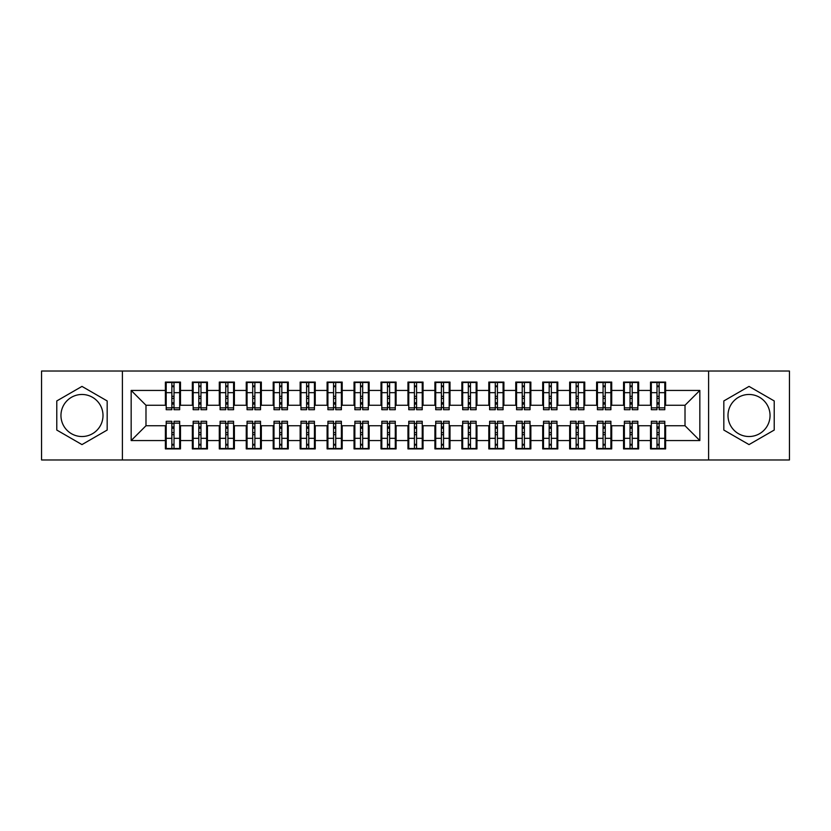 <?xml version="1.0" encoding="UTF-8"?>
<svg xmlns="http://www.w3.org/2000/svg" width="831" height="831" viewBox="0 0 831 831"><rect width="100%" height="100%" fill="white"/><g stroke="black" fill="none" stroke-linecap="round" stroke-linejoin="round"><path stroke-width="1.25" d="M749.022 394.476A21.024 21.024 0 0 0 727.998 415.5A21.024 21.024 0 0 0 749.022 436.524A21.024 21.024 0 0 0 770.046 415.5A21.024 21.024 0 0 0 749.022 394.476M81.978 436.524A21.024 21.024 0 0 1 60.954 415.5A21.024 21.024 0 0 1 81.978 394.476A21.024 21.024 0 0 1 103.002 415.5A21.024 21.024 0 0 1 81.978 436.524M708.594 459.969L789.45 459.969L789.45 371.031L708.594 371.031L708.594 459.969L122.406 459.969L122.406 371.031L41.55 371.031L41.55 459.969L122.406 459.969M656.989 398.381L659.139 398.381L656.989 398.381M659.139 432.619L656.989 432.619L659.139 432.619M630.033 398.381L632.194 398.381L630.033 398.381M632.194 432.619L630.033 432.619L632.194 432.619M603.077 398.381L605.238 398.381L603.077 398.381M605.238 432.619L603.077 432.619L605.238 432.619M576.132 398.381L578.283 398.381L576.132 398.381M578.283 432.619L576.132 432.619L578.283 432.619M549.177 398.381L551.337 398.381L549.177 398.381M551.337 432.619L549.177 432.619L551.337 432.619M522.232 398.381L524.382 398.381L522.232 398.381M524.382 432.619L522.232 432.619L524.382 432.619M495.276 398.381L497.437 398.381L495.276 398.381M497.437 432.619L495.276 432.619L497.437 432.619M468.32 398.381L470.481 398.381L468.32 398.381M470.481 432.619L468.32 432.619L470.481 432.619M441.375 398.381L443.525 398.381L441.375 398.381M443.525 432.619L441.375 432.619L443.525 432.619M414.42 398.381L416.58 398.381L414.42 398.381M416.58 432.619L414.42 432.619L416.58 432.619M387.475 398.381L389.625 398.381L387.475 398.381M389.625 432.619L387.475 432.619L389.625 432.619M360.519 398.381L362.68 398.381L360.519 398.381M362.68 432.619L360.519 432.619L362.68 432.619M333.563 398.381L335.724 398.381L333.563 398.381M335.724 432.619L333.563 432.619L335.724 432.619M306.618 398.381L308.768 398.381L306.618 398.381M308.768 432.619L306.618 432.619L308.768 432.619M279.663 398.381L281.823 398.381L279.663 398.381M281.823 432.619L279.663 432.619L281.823 432.619M252.717 398.381L254.868 398.381L252.717 398.381M254.868 432.619L252.717 432.619L254.868 432.619M225.762 398.381L227.923 398.381L225.762 398.381M227.923 432.619L225.762 432.619L227.923 432.619M198.806 398.381L200.967 398.381L198.806 398.381M200.967 432.619L198.806 432.619L200.967 432.619M708.594 371.031L122.406 371.031M166.2 405.258L145.986 405.258L131.163 390.435L131.163 440.565L165.39 440.565L165.39 448.917L180.483 448.917L180.483 440.565L192.345 440.565L192.345 448.917L207.438 448.917L207.438 440.565L219.291 440.565L219.291 448.917L234.384 448.917L234.384 440.565L246.246 440.565L246.246 448.917L261.339 448.917L261.339 440.565L273.202 440.565L273.202 448.917L288.295 448.917L288.295 440.565L300.147 440.565L300.147 448.917L315.24 448.917L315.24 440.565L327.102 440.565L327.102 448.917L342.195 448.917L342.195 440.565L354.048 440.565L354.048 448.917L369.141 448.917L369.141 440.565L381.003 440.565L381.003 448.917L396.096 448.917L396.096 440.565L407.959 440.565L407.959 448.917L423.041 448.917L423.041 440.565L434.904 440.565L434.904 448.917L449.997 448.917L449.997 440.565L461.859 440.565L461.859 448.917L476.952 448.917L476.952 440.565L488.805 440.565L488.805 448.917L503.898 448.917L503.898 440.565L515.76 440.565L515.76 448.917L530.853 448.917L530.853 440.565L542.705 440.565L542.705 448.917L557.798 448.917L557.798 440.565L569.661 440.565L569.661 448.917L584.754 448.917L584.754 440.565L596.616 440.565L596.616 448.917L611.709 448.917L611.709 440.565L623.562 440.565L623.562 448.917L638.655 448.917L638.655 440.565L650.517 440.565L650.517 448.917L665.61 448.917L665.61 425.742L685.014 425.742L685.014 405.258L664.8 405.258M131.163 390.435L165.39 390.435L165.39 405.258M685.014 405.258L699.837 390.435L665.61 390.435L665.61 382.083L650.517 382.083L650.517 390.435L638.655 390.435L638.655 382.083L623.562 382.083L623.562 390.435L611.709 390.435L611.709 382.083L596.616 382.083L596.616 390.435L584.754 390.435L584.754 382.083L569.661 382.083L569.661 390.435L557.798 390.435L557.798 382.083L542.705 382.083L542.705 390.435L530.853 390.435L530.853 382.083L515.76 382.083L515.76 390.435L503.898 390.435L503.898 382.083L488.805 382.083L488.805 390.435L476.952 390.435L476.952 382.083L461.859 382.083L461.859 390.435L449.997 390.435L449.997 382.083L434.904 382.083L434.904 390.435L423.041 390.435L423.041 382.083L407.959 382.083L407.959 390.435L396.096 390.435L396.096 382.083L381.003 382.083L381.003 390.435L369.141 390.435L369.141 382.083L354.048 382.083L354.048 390.435L342.195 390.435L342.195 382.083L327.102 382.083L327.102 390.435L315.24 390.435L315.24 382.083L300.147 382.083L300.147 390.435L288.295 390.435L288.295 382.083L273.202 382.083L273.202 390.435L261.339 390.435L261.339 382.083L246.246 382.083L246.246 390.435L234.384 390.435L234.384 382.083L219.291 382.083L219.291 390.435L207.438 390.435L207.438 382.083L192.345 382.083L192.345 390.435L180.483 390.435L180.483 382.083L165.39 382.083L165.39 390.435M699.837 390.435L699.837 440.565L665.61 440.565M638.655 440.565L638.655 425.742L651.327 425.742M650.517 440.565L650.517 425.742M665.61 390.435L665.61 405.258M611.709 440.565L611.709 425.742L624.372 425.742M623.562 440.565L623.562 425.742M650.517 390.435L650.517 405.258L637.844 405.258M638.655 390.435L638.655 405.258M584.754 440.565L584.754 425.742L597.427 425.742M596.616 440.565L596.616 425.742M623.562 390.435L623.562 405.258L610.899 405.258M611.709 390.435L611.709 405.258M557.798 440.565L557.798 425.742L570.471 425.742M569.661 440.565L569.661 425.742M596.616 390.435L596.616 405.258L583.944 405.258M584.754 390.435L584.754 405.258M530.853 440.565L530.853 425.742L543.516 425.742M542.705 440.565L542.705 425.742M569.661 390.435L569.661 405.258L556.999 405.258M557.798 390.435L557.798 405.258M503.898 440.565L503.898 425.742L516.57 425.742M515.76 440.565L515.76 425.742M542.705 390.435L542.705 405.258L530.043 405.258M530.853 390.435L530.853 405.258M476.952 440.565L476.952 425.742L489.615 425.742M488.805 440.565L488.805 425.742M515.76 390.435L515.76 405.258L503.087 405.258M503.898 390.435L503.898 405.258M449.997 440.565L449.997 425.742L462.67 425.742M461.859 440.565L461.859 425.742M488.805 390.435L488.805 405.258L476.142 405.258M476.952 390.435L476.952 405.258M423.041 440.565L423.041 425.742L435.714 425.742M434.904 440.565L434.904 425.742M461.859 390.435L461.859 405.258L449.187 405.258M449.997 390.435L449.997 405.258M396.096 440.565L396.096 425.742L408.759 425.742M407.959 440.565L407.959 425.742M434.904 390.435L434.904 405.258L422.241 405.258M423.041 390.435L423.041 405.258M369.141 440.565L369.141 425.742L381.813 425.742M381.003 440.565L381.003 425.742M407.959 390.435L407.959 405.258L395.286 405.258M396.096 390.435L396.096 405.258M342.195 440.565L342.195 425.742L354.858 425.742M354.048 440.565L354.048 425.742M381.003 390.435L381.003 405.258L368.33 405.258M369.141 390.435L369.141 405.258M315.24 440.565L315.24 425.742L327.913 425.742M327.102 440.565L327.102 425.742M354.048 390.435L354.048 405.258L341.385 405.258M342.195 390.435L342.195 405.258M288.295 440.565L288.295 425.742L300.957 425.742M300.147 440.565L300.147 425.742M327.102 390.435L327.102 405.258L314.43 405.258M315.24 390.435L315.24 405.258M261.339 440.565L261.339 425.742L274.001 425.742M273.202 440.565L273.202 425.742M300.147 390.435L300.147 405.258L287.484 405.258M288.295 390.435L288.295 405.258M234.384 440.565L234.384 425.742L247.056 425.742M246.246 440.565L246.246 425.742M273.202 390.435L273.202 405.258L260.529 405.258M261.339 390.435L261.339 405.258M207.438 440.565L207.438 425.742L220.101 425.742M219.291 440.565L219.291 425.742M246.246 390.435L246.246 405.258L233.573 405.258M234.384 390.435L234.384 405.258M180.483 440.565L180.483 425.742L193.156 425.742M192.345 440.565L192.345 425.742M219.291 390.435L219.291 405.258L206.628 405.258M207.438 390.435L207.438 405.258M171.861 398.381L174.011 398.381L171.861 398.381M174.011 432.619L171.861 432.619L174.011 432.619M131.163 440.565L145.986 425.742L166.2 425.742M165.39 440.565L165.39 425.742M192.345 390.435L192.345 405.258L179.673 405.258M180.483 390.435L180.483 405.258M107.178 400.947L81.978 386.405L56.778 400.947L56.778 430.053L81.978 444.595L107.178 430.053L107.178 400.947M723.822 400.947L723.822 430.053L749.022 444.595L774.222 430.053L774.222 400.947L749.022 386.405L723.822 400.947M145.986 405.258L145.986 425.742M651.327 405.258L650.517 405.258M624.372 405.258L623.562 405.258M597.427 405.258L596.616 405.258M570.471 405.258L569.661 405.258M543.516 405.258L542.705 405.258M516.57 405.258L515.76 405.258M489.615 405.258L488.805 405.258M462.67 405.258L461.859 405.258M435.714 405.258L434.904 405.258M408.759 405.258L407.959 405.258M381.813 405.258L381.003 405.258M354.858 405.258L354.048 405.258M327.913 405.258L327.102 405.258M300.957 405.258L300.147 405.258M274.001 405.258L273.202 405.258M247.056 405.258L246.246 405.258M220.101 405.258L219.291 405.258M193.156 405.258L192.345 405.258M179.673 425.742L180.483 425.742M206.628 425.742L207.438 425.742M233.573 425.742L234.384 425.742M260.529 425.742L261.339 425.742M287.484 425.742L288.295 425.742M314.43 425.742L315.24 425.742M341.385 425.742L342.195 425.742M368.33 425.742L369.141 425.742M395.286 425.742L396.096 425.742M422.241 425.742L423.041 425.742M449.187 425.742L449.997 425.742M476.142 425.742L476.952 425.742M503.087 425.742L503.898 425.742M530.043 425.742L530.853 425.742M556.999 425.742L557.798 425.742M583.944 425.742L584.754 425.742M610.899 425.742L611.709 425.742M637.844 425.742L638.655 425.742M664.8 425.742L665.61 425.742M699.837 440.565L685.014 425.742M166.2 382.353L179.673 382.353L166.2 382.353L166.2 409.704L171.861 409.704L171.861 382.457L179.673 382.489L179.673 409.704L174.011 409.704L174.011 382.489M171.861 385.958L174.011 385.958M171.861 407.439L174.011 407.439M174.011 404.053L171.861 404.053M171.861 402.734L174.011 402.734M180.483 394.881L179.673 394.881M180.483 398.381L179.673 398.381M166.2 394.881L165.39 394.881M166.2 398.381L165.39 398.381M179.673 448.647L166.2 448.647L179.673 448.647L179.673 421.296L174.011 421.296L174.011 448.543L166.2 448.511L166.2 421.296L171.861 421.296L171.861 448.511M174.011 445.042L171.861 445.042M174.011 423.561L171.861 423.561M171.861 426.947L174.011 426.947M174.011 428.266L171.861 428.266M165.39 436.119L166.2 436.119M165.39 432.619L166.2 432.619M179.673 436.119L180.483 436.119M179.673 432.619L180.483 432.619M193.156 382.353L206.628 382.353L193.156 382.353L193.156 409.704L198.806 409.704L198.806 382.457L206.628 382.489L206.628 409.704L200.967 409.704L200.967 382.489M198.806 385.958L200.967 385.958M198.806 407.439L200.967 407.439M200.967 404.053L198.806 404.053M198.806 402.734L200.967 402.734M207.438 394.881L206.628 394.881M207.438 398.381L206.628 398.381M193.156 394.881L192.345 394.881M193.156 398.381L192.345 398.381M220.101 382.353L233.573 382.353L220.101 382.353L220.101 409.704L225.762 409.704L225.762 382.457L233.573 382.489L233.573 409.704L227.923 409.704L227.923 382.489M225.762 385.958L227.923 385.958M225.762 407.439L227.923 407.439M227.923 404.053L225.762 404.053M225.762 402.734L227.923 402.734M234.384 394.881L233.573 394.881M234.384 398.381L233.573 398.381M220.101 394.881L219.291 394.881M220.101 398.381L219.291 398.381M247.056 382.353L260.529 382.353L247.056 382.353L247.056 409.704L252.717 409.704L252.717 382.457L260.529 382.489L260.529 409.704L254.868 409.704L254.868 382.489M252.717 385.958L254.868 385.958M252.717 407.439L254.868 407.439M254.868 404.053L252.717 404.053M252.717 402.734L254.868 402.734M261.339 394.881L260.529 394.881M261.339 398.381L260.529 398.381M247.056 394.881L246.246 394.881M247.056 398.381L246.246 398.381M274.001 382.353L287.484 382.353L274.001 382.353L274.001 409.704L279.663 409.704L279.663 382.457L287.484 382.489L287.484 409.704L281.823 409.704L281.823 382.489M279.663 385.958L281.823 385.958M279.663 407.439L281.823 407.439M281.823 404.053L279.663 404.053M279.663 402.734L281.823 402.734M288.295 394.881L287.484 394.881M288.295 398.381L287.484 398.381M274.001 394.881L273.202 394.881M274.001 398.381L273.202 398.381M206.628 448.647L193.156 448.647L206.628 448.647L206.628 421.296L200.967 421.296L200.967 448.543L193.156 448.511L193.156 421.296L198.806 421.296L198.806 448.511M200.967 445.042L198.806 445.042M200.967 423.561L198.806 423.561M198.806 426.947L200.967 426.947M200.967 428.266L198.806 428.266M192.345 436.119L193.156 436.119M192.345 432.619L193.156 432.619M206.628 436.119L207.438 436.119M206.628 432.619L207.438 432.619M233.573 448.647L220.101 448.647L233.573 448.647L233.573 421.296L227.923 421.296L227.923 448.543L220.101 448.511L220.101 421.296L225.762 421.296L225.762 448.511M227.923 445.042L225.762 445.042M227.923 423.561L225.762 423.561M225.762 426.947L227.923 426.947M227.923 428.266L225.762 428.266M219.291 436.119L220.101 436.119M219.291 432.619L220.101 432.619M233.573 436.119L234.384 436.119M233.573 432.619L234.384 432.619M260.529 448.647L247.056 448.647L260.529 448.647L260.529 421.296L254.868 421.296L254.868 448.543L247.056 448.511L247.056 421.296L252.717 421.296L252.717 448.511M254.868 445.042L252.717 445.042M254.868 423.561L252.717 423.561M252.717 426.947L254.868 426.947M254.868 428.266L252.717 428.266M246.246 436.119L247.056 436.119M246.246 432.619L247.056 432.619M260.529 436.119L261.339 436.119M260.529 432.619L261.339 432.619M287.484 448.647L274.001 448.647L287.484 448.647L287.484 421.296L281.823 421.296L281.823 448.543L274.001 448.511L274.001 421.296L279.663 421.296L279.663 448.511M281.823 445.042L279.663 445.042M281.823 423.561L279.663 423.561M279.663 426.947L281.823 426.947M281.823 428.266L279.663 428.266M273.202 436.119L274.001 436.119M273.202 432.619L274.001 432.619M287.484 436.119L288.295 436.119M287.484 432.619L288.295 432.619M300.957 382.353L314.43 382.353L300.957 382.353L300.957 409.704L306.618 409.704L306.618 382.457L314.43 382.489L314.43 409.704L308.768 409.704L308.768 382.489M306.618 385.958L308.768 385.958M306.618 407.439L308.768 407.439M308.768 404.053L306.618 404.053M306.618 402.734L308.768 402.734M315.24 394.881L314.43 394.881M315.24 398.381L314.43 398.381M300.957 394.881L300.147 394.881M300.957 398.381L300.147 398.381M314.43 448.647L300.957 448.647L314.43 448.647L314.43 421.296L308.768 421.296L308.768 448.543L300.957 448.511L300.957 421.296L306.618 421.296L306.618 448.511M308.768 445.042L306.618 445.042M308.768 423.561L306.618 423.561M306.618 426.947L308.768 426.947M308.768 428.266L306.618 428.266M300.147 436.119L300.957 436.119M300.147 432.619L300.957 432.619M314.43 436.119L315.24 436.119M314.43 432.619L315.24 432.619M327.913 382.353L341.385 382.353L327.913 382.353L327.913 409.704L333.563 409.704L333.563 382.457L341.385 382.489L341.385 409.704L335.724 409.704L335.724 382.489M333.563 385.958L335.724 385.958M333.563 407.439L335.724 407.439M335.724 404.053L333.563 404.053M333.563 402.734L335.724 402.734M342.195 394.881L341.385 394.881M342.195 398.381L341.385 398.381M327.913 394.881L327.102 394.881M327.913 398.381L327.102 398.381M341.385 448.647L327.913 448.647L341.385 448.647L341.385 421.296L335.724 421.296L335.724 448.543L327.913 448.511L327.913 421.296L333.563 421.296L333.563 448.511M335.724 445.042L333.563 445.042M335.724 423.561L333.563 423.561M333.563 426.947L335.724 426.947M335.724 428.266L333.563 428.266M327.102 436.119L327.913 436.119M327.102 432.619L327.913 432.619M341.385 436.119L342.195 436.119M341.385 432.619L342.195 432.619M354.858 382.353L368.33 382.353L354.858 382.353L354.858 409.704L360.519 409.704L360.519 382.457L368.33 382.489L368.33 409.704L362.68 409.704L362.68 382.489M360.519 385.958L362.68 385.958M360.519 407.439L362.68 407.439M362.68 404.053L360.519 404.053M360.519 402.734L362.68 402.734M369.141 394.881L368.33 394.881M369.141 398.381L368.33 398.381M354.858 394.881L354.048 394.881M354.858 398.381L354.048 398.381M368.33 448.647L354.858 448.647L368.33 448.647L368.33 421.296L362.68 421.296L362.68 448.543L354.858 448.511L354.858 421.296L360.519 421.296L360.519 448.511M362.68 445.042L360.519 445.042M362.68 423.561L360.519 423.561M360.519 426.947L362.68 426.947M362.68 428.266L360.519 428.266M354.048 436.119L354.858 436.119M354.048 432.619L354.858 432.619M368.33 436.119L369.141 436.119M368.33 432.619L369.141 432.619M381.813 382.353L395.286 382.353L381.813 382.353L381.813 409.704L387.475 409.704L387.475 382.457L395.286 382.489L395.286 409.704L389.625 409.704L389.625 382.489M387.475 385.958L389.625 385.958M387.475 407.439L389.625 407.439M389.625 404.053L387.475 404.053M387.475 402.734L389.625 402.734M396.096 394.881L395.286 394.881M396.096 398.381L395.286 398.381M381.813 394.881L381.003 394.881M381.813 398.381L381.003 398.381M395.286 448.647L381.813 448.647L395.286 448.647L395.286 421.296L389.625 421.296L389.625 448.543L381.813 448.511L381.813 421.296L387.475 421.296L387.475 448.511M389.625 445.042L387.475 445.042M389.625 423.561L387.475 423.561M387.475 426.947L389.625 426.947M389.625 428.266L387.475 428.266M381.003 436.119L381.813 436.119M381.003 432.619L381.813 432.619M395.286 436.119L396.096 436.119M395.286 432.619L396.096 432.619M408.759 382.353L422.241 382.353L408.759 382.353L408.759 409.704L414.42 409.704L414.42 382.457L422.241 382.489L422.241 409.704L416.58 409.704L416.58 382.489M414.42 385.958L416.58 385.958M414.42 407.439L416.58 407.439M416.58 404.053L414.42 404.053M414.42 402.734L416.58 402.734M423.041 394.881L422.241 394.881M423.041 398.381L422.241 398.381M408.759 394.881L407.959 394.881M408.759 398.381L407.959 398.381M422.241 448.647L408.759 448.647L422.241 448.647L422.241 421.296L416.58 421.296L416.58 448.543L408.759 448.511L408.759 421.296L414.42 421.296L414.42 448.511M416.58 445.042L414.42 445.042M416.58 423.561L414.42 423.561M414.42 426.947L416.58 426.947M416.58 428.266L414.42 428.266M407.959 436.119L408.759 436.119M407.959 432.619L408.759 432.619M422.241 436.119L423.041 436.119M422.241 432.619L423.041 432.619M435.714 382.353L449.187 382.353L435.714 382.353L435.714 409.704L441.375 409.704L441.375 382.457L449.187 382.489L449.187 409.704L443.525 409.704L443.525 382.489M441.375 385.958L443.525 385.958M441.375 407.439L443.525 407.439M443.525 404.053L441.375 404.053M441.375 402.734L443.525 402.734M449.997 394.881L449.187 394.881M449.997 398.381L449.187 398.381M435.714 394.881L434.904 394.881M435.714 398.381L434.904 398.381M449.187 448.647L435.714 448.647L449.187 448.647L449.187 421.296L443.525 421.296L443.525 448.543L435.714 448.511L435.714 421.296L441.375 421.296L441.375 448.511M443.525 445.042L441.375 445.042M443.525 423.561L441.375 423.561M441.375 426.947L443.525 426.947M443.525 428.266L441.375 428.266M434.904 436.119L435.714 436.119M434.904 432.619L435.714 432.619M449.187 436.119L449.997 436.119M449.187 432.619L449.997 432.619M462.67 382.353L476.142 382.353L462.67 382.353L462.67 409.704L468.32 409.704L468.32 382.457L476.142 382.489L476.142 409.704L470.481 409.704L470.481 382.489M468.32 385.958L470.481 385.958M468.32 407.439L470.481 407.439M470.481 404.053L468.32 404.053M468.32 402.734L470.481 402.734M476.952 394.881L476.142 394.881M476.952 398.381L476.142 398.381M462.67 394.881L461.859 394.881M462.67 398.381L461.859 398.381M476.142 448.647L462.67 448.647L476.142 448.647L476.142 421.296L470.481 421.296L470.481 448.543L462.67 448.511L462.67 421.296L468.32 421.296L468.32 448.511M470.481 445.042L468.32 445.042M470.481 423.561L468.32 423.561M468.32 426.947L470.481 426.947M470.481 428.266L468.32 428.266M461.859 436.119L462.67 436.119M461.859 432.619L462.67 432.619M476.142 436.119L476.952 436.119M476.142 432.619L476.952 432.619M489.615 382.353L503.087 382.353L489.615 382.353L489.615 409.704L495.276 409.704L495.276 382.457L503.087 382.489L503.087 409.704L497.437 409.704L497.437 382.489M495.276 385.958L497.437 385.958M495.276 407.439L497.437 407.439M497.437 404.053L495.276 404.053M495.276 402.734L497.437 402.734M503.898 394.881L503.087 394.881M503.898 398.381L503.087 398.381M489.615 394.881L488.805 394.881M489.615 398.381L488.805 398.381M503.087 448.647L489.615 448.647L503.087 448.647L503.087 421.296L497.437 421.296L497.437 448.543L489.615 448.511L489.615 421.296L495.276 421.296L495.276 448.511M497.437 445.042L495.276 445.042M497.437 423.561L495.276 423.561M495.276 426.947L497.437 426.947M497.437 428.266L495.276 428.266M488.805 436.119L489.615 436.119M488.805 432.619L489.615 432.619M503.087 436.119L503.898 436.119M503.087 432.619L503.898 432.619M516.57 382.353L530.043 382.353L516.57 382.353L516.57 409.704L522.232 409.704L522.232 382.457L530.043 382.489L530.043 409.704L524.382 409.704L524.382 382.489M522.232 385.958L524.382 385.958M522.232 407.439L524.382 407.439M524.382 404.053L522.232 404.053M522.232 402.734L524.382 402.734M530.853 394.881L530.043 394.881M530.853 398.381L530.043 398.381M516.57 394.881L515.76 394.881M516.57 398.381L515.76 398.381M530.043 448.647L516.57 448.647L530.043 448.647L530.043 421.296L524.382 421.296L524.382 448.543L516.57 448.511L516.57 421.296L522.232 421.296L522.232 448.511M524.382 445.042L522.232 445.042M524.382 423.561L522.232 423.561M522.232 426.947L524.382 426.947M524.382 428.266L522.232 428.266M515.76 436.119L516.57 436.119M515.76 432.619L516.57 432.619M530.043 436.119L530.853 436.119M530.043 432.619L530.853 432.619M543.516 382.353L556.999 382.353L543.516 382.353L543.516 409.704L549.177 409.704L549.177 382.457L556.999 382.489L556.999 409.704L551.337 409.704L551.337 382.489M549.177 385.958L551.337 385.958M549.177 407.439L551.337 407.439M551.337 404.053L549.177 404.053M549.177 402.734L551.337 402.734M557.798 394.881L556.999 394.881M557.798 398.381L556.999 398.381M543.516 394.881L542.705 394.881M543.516 398.381L542.705 398.381M556.999 448.647L543.516 448.647L556.999 448.647L556.999 421.296L551.337 421.296L551.337 448.543L543.516 448.511L543.516 421.296L549.177 421.296L549.177 448.511M551.337 445.042L549.177 445.042M551.337 423.561L549.177 423.561M549.177 426.947L551.337 426.947M551.337 428.266L549.177 428.266M542.705 436.119L543.516 436.119M542.705 432.619L543.516 432.619M556.999 436.119L557.798 436.119M556.999 432.619L557.798 432.619M570.471 382.353L583.944 382.353L570.471 382.353L570.471 409.704L576.132 409.704L576.132 382.457L583.944 382.489L583.944 409.704L578.283 409.704L578.283 382.489M576.132 385.958L578.283 385.958M576.132 407.439L578.283 407.439M578.283 404.053L576.132 404.053M576.132 402.734L578.283 402.734M584.754 394.881L583.944 394.881M584.754 398.381L583.944 398.381M570.471 394.881L569.661 394.881M570.471 398.381L569.661 398.381M583.944 448.647L570.471 448.647L583.944 448.647L583.944 421.296L578.283 421.296L578.283 448.543L570.471 448.511L570.471 421.296L576.132 421.296L576.132 448.511M578.283 445.042L576.132 445.042M578.283 423.561L576.132 423.561M576.132 426.947L578.283 426.947M578.283 428.266L576.132 428.266M569.661 436.119L570.471 436.119M569.661 432.619L570.471 432.619M583.944 436.119L584.754 436.119M583.944 432.619L584.754 432.619M597.427 382.353L610.899 382.353L597.427 382.353L597.427 409.704L603.077 409.704L603.077 382.457L610.899 382.489L610.899 409.704L605.238 409.704L605.238 382.489M603.077 385.958L605.238 385.958M603.077 407.439L605.238 407.439M605.238 404.053L603.077 404.053M603.077 402.734L605.238 402.734M611.709 394.881L610.899 394.881M611.709 398.381L610.899 398.381M597.427 394.881L596.616 394.881M597.427 398.381L596.616 398.381M610.899 448.647L597.427 448.647L610.899 448.647L610.899 421.296L605.238 421.296L605.238 448.543L597.427 448.511L597.427 421.296L603.077 421.296L603.077 448.511M605.238 445.042L603.077 445.042M605.238 423.561L603.077 423.561M603.077 426.947L605.238 426.947M605.238 428.266L603.077 428.266M596.616 436.119L597.427 436.119M596.616 432.619L597.427 432.619M610.899 436.119L611.709 436.119M610.899 432.619L611.709 432.619M624.372 382.353L637.844 382.353L624.372 382.353L624.372 409.704L630.033 409.704L630.033 382.457L637.844 382.489L637.844 409.704L632.194 409.704L632.194 382.489M630.033 385.958L632.194 385.958M630.033 407.439L632.194 407.439M632.194 404.053L630.033 404.053M630.033 402.734L632.194 402.734M638.655 394.881L637.844 394.881M638.655 398.381L637.844 398.381M624.372 394.881L623.562 394.881M624.372 398.381L623.562 398.381M637.844 448.647L624.372 448.647L637.844 448.647L637.844 421.296L632.194 421.296L632.194 448.543L624.372 448.511L624.372 421.296L630.033 421.296L630.033 448.511M632.194 445.042L630.033 445.042M632.194 423.561L630.033 423.561M630.033 426.947L632.194 426.947M632.194 428.266L630.033 428.266M623.562 436.119L624.372 436.119M623.562 432.619L624.372 432.619M637.844 436.119L638.655 436.119M637.844 432.619L638.655 432.619M651.327 382.353L664.8 382.353L651.327 382.353L651.327 409.704L656.989 409.704L656.989 382.457L664.8 382.489L664.8 409.704L659.139 409.704L659.139 382.489M656.989 385.958L659.139 385.958M656.989 407.439L659.139 407.439M659.139 404.053L656.989 404.053M656.989 402.734L659.139 402.734M665.61 394.881L664.8 394.881M665.61 398.381L664.8 398.381M651.327 394.881L650.517 394.881M651.327 398.381L650.517 398.381M664.8 448.647L651.327 448.647L664.8 448.647L664.8 421.296L659.139 421.296L659.139 448.543L651.327 448.511L651.327 421.296L656.989 421.296L656.989 448.511M659.139 445.042L656.989 445.042M659.139 423.561L656.989 423.561M656.989 426.947L659.139 426.947M659.139 428.266L656.989 428.266M650.517 436.119L651.327 436.119M650.517 432.619L651.327 432.619M664.8 436.119L665.61 436.119M664.8 432.619L665.61 432.619M166.2 382.489L171.861 382.489M174.011 407.855L179.673 407.855M174.011 392.679L179.673 392.679M166.2 407.855L171.861 407.855M166.2 392.679L171.861 392.679M171.861 396.335L174.011 396.335M171.861 386.664L174.011 386.664M179.673 448.511L174.011 448.511M171.861 423.145L166.2 423.145M171.861 438.321L166.2 438.321M179.673 423.145L174.011 423.145M179.673 438.321L174.011 438.321M174.011 434.665L171.861 434.665M174.011 444.336L171.861 444.336M193.156 382.489L198.806 382.489M200.967 407.855L206.628 407.855M200.967 392.679L206.628 392.679M193.156 407.855L198.806 407.855M193.156 392.679L198.806 392.679M198.806 396.335L200.967 396.335M198.806 386.664L200.967 386.664M220.101 382.489L225.762 382.489M227.923 407.855L233.573 407.855M227.923 392.679L233.573 392.679M220.101 407.855L225.762 407.855M220.101 392.679L225.762 392.679M225.762 396.335L227.923 396.335M225.762 386.664L227.923 386.664M247.056 382.489L252.717 382.489M254.868 407.855L260.529 407.855M254.868 392.679L260.529 392.679M247.056 407.855L252.717 407.855M247.056 392.679L252.717 392.679M252.717 396.335L254.868 396.335M252.717 386.664L254.868 386.664M274.001 382.489L279.663 382.489M281.823 407.855L287.484 407.855M281.823 392.679L287.484 392.679M274.001 407.855L279.663 407.855M274.001 392.679L279.663 392.679M279.663 396.335L281.823 396.335M279.663 386.664L281.823 386.664M206.628 448.511L200.967 448.511M198.806 423.145L193.156 423.145M198.806 438.321L193.156 438.321M206.628 423.145L200.967 423.145M206.628 438.321L200.967 438.321M200.967 434.665L198.806 434.665M200.967 444.336L198.806 444.336M233.573 448.511L227.923 448.511M225.762 423.145L220.101 423.145M225.762 438.321L220.101 438.321M233.573 423.145L227.923 423.145M233.573 438.321L227.923 438.321M227.923 434.665L225.762 434.665M227.923 444.336L225.762 444.336M260.529 448.511L254.868 448.511M252.717 423.145L247.056 423.145M252.717 438.321L247.056 438.321M260.529 423.145L254.868 423.145M260.529 438.321L254.868 438.321M254.868 434.665L252.717 434.665M254.868 444.336L252.717 444.336M287.484 448.511L281.823 448.511M279.663 423.145L274.001 423.145M279.663 438.321L274.001 438.321M287.484 423.145L281.823 423.145M287.484 438.321L281.823 438.321M281.823 434.665L279.663 434.665M281.823 444.336L279.663 444.336M300.957 382.489L306.618 382.489M308.768 407.855L314.43 407.855M308.768 392.679L314.43 392.679M300.957 407.855L306.618 407.855M300.957 392.679L306.618 392.679M306.618 396.335L308.768 396.335M306.618 386.664L308.768 386.664M314.43 448.511L308.768 448.511M306.618 423.145L300.957 423.145M306.618 438.321L300.957 438.321M314.43 423.145L308.768 423.145M314.43 438.321L308.768 438.321M308.768 434.665L306.618 434.665M308.768 444.336L306.618 444.336M327.913 382.489L333.563 382.489M335.724 407.855L341.385 407.855M335.724 392.679L341.385 392.679M327.913 407.855L333.563 407.855M327.913 392.679L333.563 392.679M333.563 396.335L335.724 396.335M333.563 386.664L335.724 386.664M341.385 448.511L335.724 448.511M333.563 423.145L327.913 423.145M333.563 438.321L327.913 438.321M341.385 423.145L335.724 423.145M341.385 438.321L335.724 438.321M335.724 434.665L333.563 434.665M335.724 444.336L333.563 444.336M354.858 382.489L360.519 382.489M362.68 407.855L368.33 407.855M362.68 392.679L368.33 392.679M354.858 407.855L360.519 407.855M354.858 392.679L360.519 392.679M360.519 396.335L362.68 396.335M360.519 386.664L362.68 386.664M368.33 448.511L362.68 448.511M360.519 423.145L354.858 423.145M360.519 438.321L354.858 438.321M368.33 423.145L362.68 423.145M368.33 438.321L362.68 438.321M362.68 434.665L360.519 434.665M362.68 444.336L360.519 444.336M381.813 382.489L387.475 382.489M389.625 407.855L395.286 407.855M389.625 392.679L395.286 392.679M381.813 407.855L387.475 407.855M381.813 392.679L387.475 392.679M387.475 396.335L389.625 396.335M387.475 386.664L389.625 386.664M395.286 448.511L389.625 448.511M387.475 423.145L381.813 423.145M387.475 438.321L381.813 438.321M395.286 423.145L389.625 423.145M395.286 438.321L389.625 438.321M389.625 434.665L387.475 434.665M389.625 444.336L387.475 444.336M408.759 382.489L414.42 382.489M416.58 407.855L422.241 407.855M416.58 392.679L422.241 392.679M408.759 407.855L414.42 407.855M408.759 392.679L414.42 392.679M414.42 396.335L416.58 396.335M414.42 386.664L416.58 386.664M422.241 448.511L416.58 448.511M414.42 423.145L408.759 423.145M414.42 438.321L408.759 438.321M422.241 423.145L416.58 423.145M422.241 438.321L416.58 438.321M416.58 434.665L414.42 434.665M416.58 444.336L414.42 444.336M435.714 382.489L441.375 382.489M443.525 407.855L449.187 407.855M443.525 392.679L449.187 392.679M435.714 407.855L441.375 407.855M435.714 392.679L441.375 392.679M441.375 396.335L443.525 396.335M441.375 386.664L443.525 386.664M449.187 448.511L443.525 448.511M441.375 423.145L435.714 423.145M441.375 438.321L435.714 438.321M449.187 423.145L443.525 423.145M449.187 438.321L443.525 438.321M443.525 434.665L441.375 434.665M443.525 444.336L441.375 444.336M462.67 382.489L468.32 382.489M470.481 407.855L476.142 407.855M470.481 392.679L476.142 392.679M462.67 407.855L468.32 407.855M462.67 392.679L468.32 392.679M468.32 396.335L470.481 396.335M468.32 386.664L470.481 386.664M476.142 448.511L470.481 448.511M468.32 423.145L462.67 423.145M468.32 438.321L462.67 438.321M476.142 423.145L470.481 423.145M476.142 438.321L470.481 438.321M470.481 434.665L468.32 434.665M470.481 444.336L468.32 444.336M489.615 382.489L495.276 382.489M497.437 407.855L503.087 407.855M497.437 392.679L503.087 392.679M489.615 407.855L495.276 407.855M489.615 392.679L495.276 392.679M495.276 396.335L497.437 396.335M495.276 386.664L497.437 386.664M503.087 448.511L497.437 448.511M495.276 423.145L489.615 423.145M495.276 438.321L489.615 438.321M503.087 423.145L497.437 423.145M503.087 438.321L497.437 438.321M497.437 434.665L495.276 434.665M497.437 444.336L495.276 444.336M516.57 382.489L522.232 382.489M524.382 407.855L530.043 407.855M524.382 392.679L530.043 392.679M516.57 407.855L522.232 407.855M516.57 392.679L522.232 392.679M522.232 396.335L524.382 396.335M522.232 386.664L524.382 386.664M530.043 448.511L524.382 448.511M522.232 423.145L516.57 423.145M522.232 438.321L516.57 438.321M530.043 423.145L524.382 423.145M530.043 438.321L524.382 438.321M524.382 434.665L522.232 434.665M524.382 444.336L522.232 444.336M543.516 382.489L549.177 382.489M551.337 407.855L556.999 407.855M551.337 392.679L556.999 392.679M543.516 407.855L549.177 407.855M543.516 392.679L549.177 392.679M549.177 396.335L551.337 396.335M549.177 386.664L551.337 386.664M556.999 448.511L551.337 448.511M549.177 423.145L543.516 423.145M549.177 438.321L543.516 438.321M556.999 423.145L551.337 423.145M556.999 438.321L551.337 438.321M551.337 434.665L549.177 434.665M551.337 444.336L549.177 444.336M570.471 382.489L576.132 382.489M578.283 407.855L583.944 407.855M578.283 392.679L583.944 392.679M570.471 407.855L576.132 407.855M570.471 392.679L576.132 392.679M576.132 396.335L578.283 396.335M576.132 386.664L578.283 386.664M583.944 448.511L578.283 448.511M576.132 423.145L570.471 423.145M576.132 438.321L570.471 438.321M583.944 423.145L578.283 423.145M583.944 438.321L578.283 438.321M578.283 434.665L576.132 434.665M578.283 444.336L576.132 444.336M597.427 382.489L603.077 382.489M605.238 407.855L610.899 407.855M605.238 392.679L610.899 392.679M597.427 407.855L603.077 407.855M597.427 392.679L603.077 392.679M603.077 396.335L605.238 396.335M603.077 386.664L605.238 386.664M610.899 448.511L605.238 448.511M603.077 423.145L597.427 423.145M603.077 438.321L597.427 438.321M610.899 423.145L605.238 423.145M610.899 438.321L605.238 438.321M605.238 434.665L603.077 434.665M605.238 444.336L603.077 444.336M624.372 382.489L630.033 382.489M632.194 407.855L637.844 407.855M632.194 392.679L637.844 392.679M624.372 407.855L630.033 407.855M624.372 392.679L630.033 392.679M630.033 396.335L632.194 396.335M630.033 386.664L632.194 386.664M637.844 448.511L632.194 448.511M630.033 423.145L624.372 423.145M630.033 438.321L624.372 438.321M637.844 423.145L632.194 423.145M637.844 438.321L632.194 438.321M632.194 434.665L630.033 434.665M632.194 444.336L630.033 444.336M651.327 382.489L656.989 382.489M659.139 407.855L664.8 407.855M659.139 392.679L664.8 392.679M651.327 407.855L656.989 407.855M651.327 392.679L656.989 392.679M656.989 396.335L659.139 396.335M656.989 386.664L659.139 386.664M664.8 448.511L659.139 448.511M656.989 423.145L651.327 423.145M656.989 438.321L651.327 438.321M664.8 423.145L659.139 423.145M664.8 438.321L659.139 438.321M659.139 434.665L656.989 434.665M659.139 444.336L656.989 444.336"/></g></svg>
